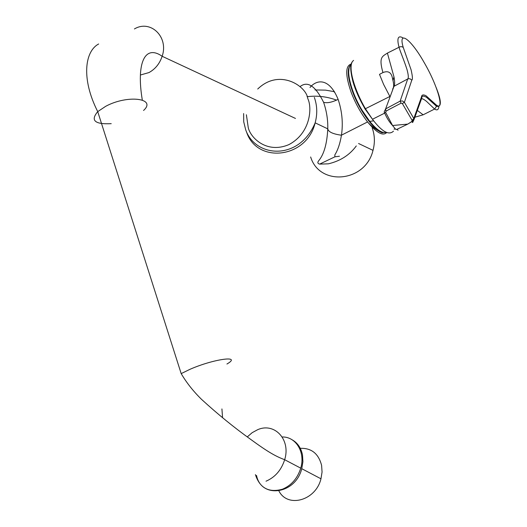 <?xml version="1.0" encoding="UTF-8"?>
<svg xmlns="http://www.w3.org/2000/svg" width="527" height="527" viewBox="0 0 527 527"><rect width="100%" height="100%" fill="white"/><g stroke="black" fill="none" stroke-linecap="round" stroke-linejoin="round"><path stroke-width="0.79" d="M255.397 474.616C259.837 488.121 268.869 492.982 282.492 489.201C291.438 485.38 297.524 478.364 300.739 468.16C305.561 452.291 295.904 436.58 282.189 436.975M278.908 490.96C287.709 508.377 315.825 500.558 320.969 478.799L322.063 472.008L321.602 465.394C318.552 453.635 311.444 447.943 300.278 448.325M291.82 439.617C297.478 442.687 301.036 447.812 302.505 454.992L302.913 461.744L301.754 468.694C295.575 494.352 261.122 499.003 256.53 475.453M389.334 109.3L401.08 103.18L402.338 103.542L412.114 120.334L411.771 121.526L407.746 124.122L396.693 129.444L395.507 129.141L392.562 125.512L385.659 112.376L386.008 111.243L389.334 109.3M353.571 60.381L352.458 61.481C347.978 68.135 354.783 90.716 365.435 108.74L372.523 119.333L364.934 108.819L358.09 95.552M372.523 119.333C381.844 131.638 388.821 135.591 393.458 131.19M384.453 112.673L384.196 111.895L385.612 108.911L400.145 101.131L402.444 100.96L404.393 102.324L411.804 80.124C412.793 79.656 412.562 76.231 411.1 69.847L403.241 47.39C397.799 29.262 411.139 39.235 424.321 62.812C437.713 85.763 444.801 111.204 436.415 105.117L425.974 95.716C423.174 94.359 421.686 94.768 421.501 96.928L413.807 118.509L414.084 119.425L412.628 122.554L411.771 121.526M402.338 103.542L404.393 102.324L413.807 118.509L412.114 120.334M417.279 110.393L423.148 114.807L414.861 117.218M438.872 106.862C438.392 109.906 436.969 110.63 434.61 109.036L426.534 101.388C423.392 98.872 421.646 98.174 421.297 99.293M423.148 114.807L434.61 109.036L436.554 106.309L436.415 105.117M389.881 96.474L383.603 84.399L379.499 74.347L382.945 72.568C388.168 70.493 391.337 72.357 392.45 78.161L393.01 80.051M392.641 89.155L393.985 86.316C394.881 84.801 394.875 81.639 393.952 76.81L387.404 53.095C382.47 56.461 378.524 56.83 382.912 72.476L382.945 72.568M401.08 103.18L400.145 101.131L407.74 78.892C408.695 78.003 408.438 74.841 406.976 69.426C403.748 59.38 400.349 52.041 399.038 47.232C398.313 44.518 395.448 33.3 403.168 38.016M387.404 53.095L399.921 46.811L401.653 46.633L403.241 47.39M384.414 112.785L384.295 112.422M386.482 132.323L382.503 132.659C374.387 130.854 359.658 110.98 352.675 91.975C347.326 76.863 346.825 67.7 351.166 64.492M339.46 156.229L334.895 156.822L319.632 164.114C317.636 163.554 317.333 162.415 318.73 160.695C324.013 154.319 327.03 143.7 327.768 128.851L327.768 128.845C328.005 119.991 326.615 111.131 323.591 102.278C315.409 85.829 307.537 80.631 299.962 86.685M323.591 102.278C326.99 103.351 331.839 102.383 338.123 99.379C342.102 111.263 343.215 123.193 341.456 135.182L341.45 135.215C340.073 143.528 337.866 150.083 334.829 154.892L334.895 156.822M338.123 99.379C329.217 77.588 316.727 79.353 310.014 87.469M334.421 91.685L325.502 90.13L315.001 89.946M356.298 145.92C349.678 155.004 340.383 160.966 328.4 163.825L319.632 164.114M310.647 156.974C319.579 186.558 365.474 182.401 373.004 150.366C375.086 142.56 374.796 135.031 372.134 127.784M307.017 96.724C316.977 95.413 326.832 96.553 336.582 100.137M134.418 28.945C150.564 19.268 168.923 36.995 162.145 56.277C159.681 63.662 155.281 69.096 148.943 72.581L140.426 75.012M111.223 123.667C94.761 124.484 90.262 120.472 97.732 111.632L105.663 106.329C127.501 94.465 157.046 98.279 143.555 110.466M266.016 481.204C275.12 477.278 281.332 470.117 284.666 459.709C275.661 456.329 268.065 452.067 251.004 439.61C234.39 427.759 217.888 414.334 201.492 399.321C193.271 391.245 186.505 382.674 181.183 373.617L189.997 369.302C213.817 358.847 242.506 355.046 226.939 364.019M300.739 468.16L284.666 459.709C291.036 439.63 274.488 422.061 257.551 429.749L252.163 432.68L247.315 436.87M351.114 64.729C345.238 68.319 350.508 91.125 361.917 110.011L369.743 121.414C376.897 130.044 382.431 133.66 386.344 132.257M361.621 110.077C351.509 91.896 347.333 77.943 349.098 68.227M352.458 61.481L352.056 62.179C350.007 64.696 350.31 71.204 352.958 81.718C355.573 90.664 359.625 99.715 365.106 108.878L389.835 96.5M398.096 130.182L396.693 129.444M413.425 120.308L412.628 122.554M420.816 100.591L421.811 97.93L421.501 96.928M393.985 86.316L385.612 108.911L386.008 111.243M411.804 80.124L409.993 78.773L408.05 78.78L393.985 86.309M394.018 129.128L395.507 129.141M393.063 80.308L393.952 76.81M392.582 125.538C389.539 122.376 386.858 118.12 384.532 112.765L385.659 112.376M351.219 92.469C355.488 103.509 360.942 113.331 367.576 121.941C376.614 132.896 383.01 136.401 386.785 132.448C383.01 136.401 376.607 132.896 367.576 121.935C360.936 113.331 355.488 103.503 351.219 92.469L351.219 92.469C345.231 75.177 345.251 65.697 351.285 64.037C345.251 65.697 345.231 75.177 351.219 92.469M314.342 97.423C317.241 105.552 317.517 114.03 315.153 122.85C306.674 158.614 256.629 164.16 246.445 131.671M257.723 89.03C279.508 67.911 306.609 86.323 307.768 98.589C312.313 107.488 310.739 133.048 288.98 144.569C266.636 154.2 250.542 137.626 248.289 127.837L246.386 114.748M142.31 100.018C136.124 63.102 144.853 44.077 162.145 56.277L295.476 118.443M221.926 408.932L222.572 417.779M181.183 373.617L97.732 111.632C81.079 78.918 84.761 51.238 98.674 43.985M320.969 478.799L301.754 468.694M349.882 66.178C345.666 71.698 351.14 92.798 361.706 110.103L369.743 121.414L373.676 120.821M436.125 87.475C441.593 101.105 441.731 107.383 436.554 106.309L426.527 97.304C423.326 95.585 421.752 95.789 421.811 97.93L414.084 119.425L411.831 121.612L407.746 124.122M392.562 125.512L407.773 124.102M384.677 113.121L372.47 119.267M392.431 78.121L393.498 82.805M393.432 86.777C393.867 86.566 393.702 84.208 392.931 79.696L392.45 78.161M341.456 135.182L367.576 121.935C372.279 127.606 382.497 133.693 382.503 132.659M333.505 91.461L334.085 91.151M243.626 113.555L243.731 121.862L245.714 129.873C255.516 157.902 299.264 160.959 315.153 122.85L327.768 128.851C328.367 131.915 332.926 134.042 341.45 135.222M358.571 143.502L373.004 150.366M334.849 92.39L333.512 91.461"/></g></svg>
